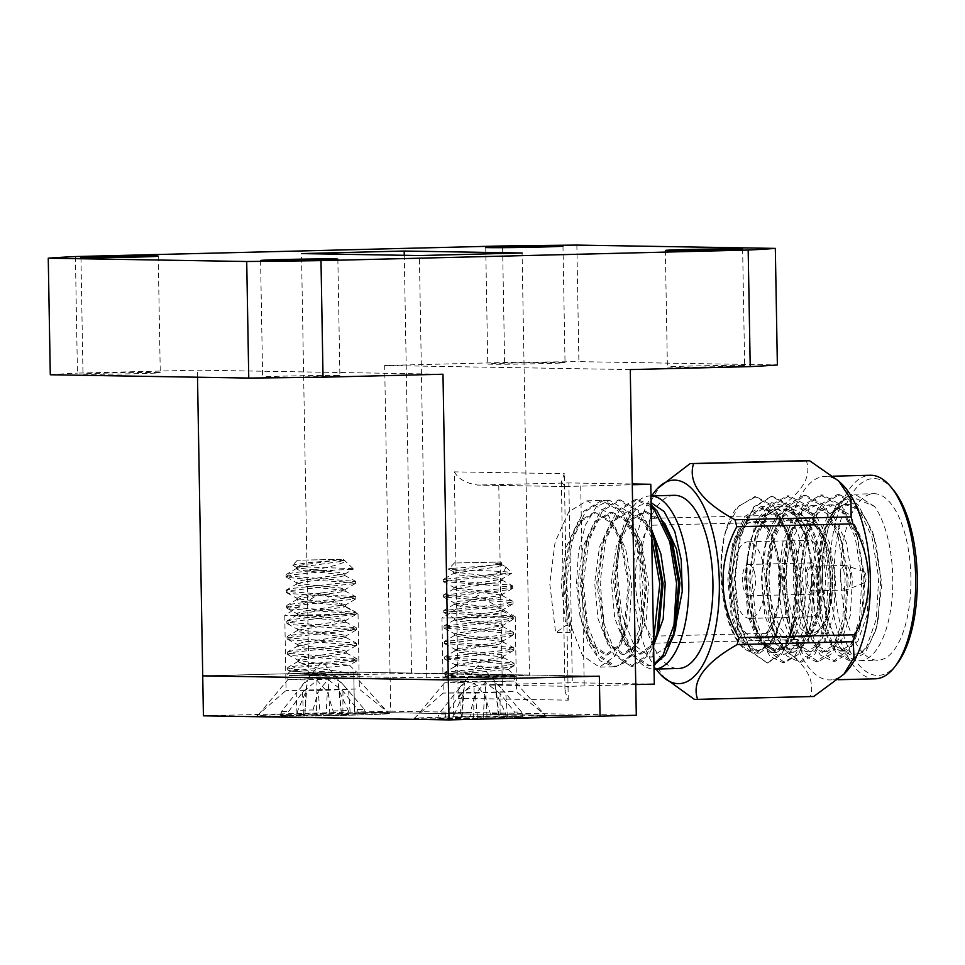 <?xml version="1.0" encoding="UTF-8"?>
<svg xmlns="http://www.w3.org/2000/svg" width="965" height="965" viewBox="0 0 965 965"><rect width="100%" height="100%" fill="white"/><g stroke="black" fill="none" stroke-linecap="round" stroke-linejoin="round"><path stroke-width="0.72" stroke-dasharray="4.83 3.62" d="M630.266 369.583L384.673 365.494L390.704 711.181L354.457 712.086L353.757 672.11L202.722 675.862L353.757 672.11L599.349 676.2L353.757 672.11L354.457 712.086L203.422 715.825M540.436 715.813A66.296 1.049 179 0 1 546.6 716.126A66.296 1.049 179 0 1 480.341 718.346A66.296 1.049 179 0 1 414.057 718.443A66.296 1.049 179 0 1 466.626 716.513A66.296 1.049 179 0 1 540.436 715.813M383.262 713.195A66.296 1.049 179 0 1 389.414 713.509A66.296 1.049 179 0 1 323.166 715.74A66.296 1.049 179 0 1 256.883 715.825A66.296 1.049 179 0 1 309.451 713.895A66.296 1.049 179 0 1 383.262 713.195M354.457 712.086L600.049 716.163L354.457 712.086M446.397 678.166L516.263 676.694L471.716 676.911L446.397 678.166L508.193 677.201L516.263 676.694L512.849 676.513L471.716 676.911L446.397 678.166M289.223 675.548L359.089 674.089L314.542 674.294L289.223 675.548L351.019 674.583L359.089 674.089L355.675 673.896L314.542 674.294L289.223 675.548M355.94 688.998L322.72 690.397L286.074 690.457L355.94 688.998M513.115 691.603L479.907 693.015L443.249 693.075L513.115 691.603M456.361 665.838L453.405 667.599L455.203 665.741L457.7 665.536L455.178 664.583L455.203 665.741L456.361 665.838L499.134 659.746L503.513 657.937L501.233 656.755L459.376 652.256L455.239 650.687L498.869 644.258L503.235 642.449L500.968 641.267L459.099 636.767L454.961 635.211L498.603 628.782L502.97 626.961L500.702 625.778L458.833 621.291L454.406 620.061L498.326 613.294L502.705 611.472L500.425 610.29L458.556 605.803L454.141 604.572L498.061 597.805L502.427 595.984L500.159 594.802L458.291 590.315L453.864 589.096L497.783 582.317L502.162 580.508L499.882 579.314L458.025 574.826L453.888 573.258L443.393 579.386L492.44 574.296L504.14 570.846L506.01 567.155L495.081 563.005L501.848 563.174C503.754 565.116 462.524 567.36 451.897 568.469L448.616 569.169L453.888 572.016L455.794 570.725L501.305 563.729M451.897 568.469C432.248 570.05 492.464 570.219 508.133 572.064L511.764 573.258L501.571 579.217L502.126 578.566L499.858 577.384L453.888 572.016M492.44 574.296L511.764 573.258M510.521 573.668L443.249 581.533L509.52 586.829L512.777 588.059L506.492 590.013L443.526 597.021L509.797 602.317L513.042 603.547L506.77 605.489L443.791 612.498L510.063 617.793L513.32 619.035L507.035 620.977L444.069 627.986L510.34 633.281L513.585 634.524L507.313 636.466L444.334 643.474L510.606 648.77L513.85 650.012L507.578 651.954L444.6 658.962L510.871 664.258L514.128 665.488L507.843 667.442L448.086 673.558L445.07 674.656L455.42 675.826L446.168 675.247L507.759 669.457L494.43 667.394L457.7 665.536M455.178 664.583L499.11 657.816L503.477 655.995L501.209 654.813L459.34 650.326L454.913 649.095L498.833 642.328L503.211 640.507L500.931 639.325L459.063 634.837L454.648 633.619L502.379 625.67L502.934 625.03L500.666 623.836L458.797 619.349L454.37 618.131L498.29 611.352L502.669 609.542L500.389 608.36L454.419 602.992L456.336 601.702L498.024 595.875L502.391 594.054L500.123 592.872L458.254 588.373L453.827 587.154L501.571 579.217M456.698 562.957L500.702 562.028L456.698 562.957M500.702 562.028L501.86 563.162L501.884 565.02L495.081 563.005M453.888 573.258L497.518 566.829L501.884 565.02M455.42 675.826L444.913 676.393L455.082 676.622L514.297 675.198L479.545 675.247L455.347 670.578L453.405 667.599M443.393 579.386L449.545 580.689L509.496 584.887L512.741 586.129L506.468 588.071L443.49 595.079L509.761 600.375L513.006 601.617L506.734 603.559L443.755 610.568L510.027 615.863L513.284 617.105L506.999 619.048L444.033 626.056L510.304 631.351L513.549 632.582L507.276 634.536L444.298 641.544L513.38 647.587L513.826 648.07L507.542 650.012L444.744 656.815L450.896 658.118L482.404 659.915L513.657 663.076L514.092 663.558L507.819 665.5L445.022 672.303L451.174 673.606L479.545 675.247M465.082 681.435L445.01 682.267L461.041 682.46L514.393 681.061L465.082 681.435M508 717.767A65.68 1.037 -1 0 0 545.985 716.139A65.68 1.037 -1 0 0 480.305 716.259A65.68 1.037 -1 0 0 414.661 718.43A65.68 1.037 -1 0 0 508 717.767M462.054 717.514L464.539 682.786L454.02 694.788L453.212 717.827L462.054 717.514L454.31 717.2L455.034 712.954L463.104 694.233L461.499 717.321M453.212 717.827L437.736 718.201A43.787 0.688 -1 0 0 445.118 718.334L473.646 717.707L474.165 682.943L484.526 694.595L490.268 713.533L490.461 717.803A43.787 0.688 -1 0 0 506.336 717.405L498.591 717.091L494.9 682.424L501.076 688.081L521.703 712.17A42.653 0.676 -1 0 0 514.635 712.061L500.135 693.642L500.063 716.657L515.539 716.271L514.635 712.061M490.461 717.803L473.646 717.707M521.703 712.17L522.921 716.404L498.591 717.091M522.921 716.404A43.787 0.688 -1 0 0 515.539 716.271M455.034 712.954A42.653 0.676 179 0 1 470.244 712.58L470.196 716.802L500.063 716.657M470.196 716.802A43.787 0.688 -1 0 0 454.31 717.2M477.385 716.923L475.323 693.932L470.244 712.58M507.433 716.778L505.817 693.739M506.336 717.405L505.467 713.159L496.746 694.293L499.146 717.284M505.467 713.159A42.653 0.676 179 0 1 490.268 713.533M483.272 717.683L484.526 694.595M445.118 718.334L445.866 714.052L459.702 694.884L460.594 717.948M445.866 714.052A42.653 0.676 179 0 1 438.798 713.943L437.736 718.201M454.02 694.788L438.798 713.943M463.104 694.233L464.539 682.786M496.746 694.293L494.9 682.424M500.135 693.642L485.274 682.267L475.323 693.932M459.702 694.884L474.165 682.943M486.999 716.899L485.274 682.267M305.917 691.628L304.88 714.896L296.038 715.21L296.846 692.17L307.353 680.168L305.917 691.628L297.859 710.337L297.136 714.582A43.787 0.688 179 0 1 313.01 714.197L313.058 709.963A42.653 0.676 -1 0 0 297.859 710.337M304.88 714.896L307.353 680.168M342.961 691.024L342.877 714.052L320.211 714.305L318.148 691.314L328.088 679.65L342.961 691.024L357.46 709.444A42.653 0.676 179 0 1 364.529 709.565L343.902 685.464L337.726 679.818L339.571 691.676L348.293 710.542L349.161 714.788A43.787 0.688 179 0 1 333.275 715.186L333.082 710.928L327.34 691.977L316.99 680.325L302.528 692.267L288.692 711.446L287.932 715.716A43.787 0.688 179 0 1 280.562 715.596L281.623 711.326L296.846 692.17M329.825 714.281L328.088 679.65M339.571 691.676L341.417 714.474L350.259 714.172L348.642 691.121M341.417 714.474L337.726 679.818M281.623 711.326A42.653 0.676 -1 0 0 288.692 711.446M333.082 710.928A42.653 0.676 -1 0 0 348.293 710.542M313.058 709.963L318.148 691.314M316.99 680.325L316.472 715.089L326.086 715.065L327.34 691.977M302.528 692.267L303.42 715.33L287.932 715.716M280.562 715.596L296.038 715.21M304.325 714.703L297.136 714.582M313.01 714.197L320.211 714.305M342.877 714.052L358.365 713.666A43.787 0.688 179 0 1 365.735 713.786L364.529 709.565M357.46 709.444L358.365 713.666M365.735 713.786L350.259 714.172M341.972 714.667L349.161 714.788M333.275 715.186L326.086 715.065M316.472 715.089L303.42 715.33M295.483 714.233A65.68 1.037 179 0 1 388.811 713.533A65.68 1.037 179 0 1 323.166 715.728A65.68 1.037 179 0 1 257.486 715.825A65.68 1.037 179 0 1 295.483 714.233M332.853 570.713L292.311 574.851L286.038 576.793L286.472 577.275L317.726 580.435L349.233 582.233L355.373 583.535L292.588 590.339L286.303 592.281L289.56 593.511L349.499 597.721L355.651 599.024L292.853 605.815L286.581 607.769L289.826 608.999L349.764 613.209L355.916 614.512L293.119 621.303L286.846 623.245L290.091 624.488L356.375 629.783L293.396 636.791L287.124 638.734L290.368 639.976L356.64 645.271L293.662 652.28L287.389 654.222L290.634 655.464L356.905 660.76L293.939 667.768L287.654 669.71L290.911 670.952L325.844 673.679L290.344 671.085L349.39 665.126L316.411 663.184L301.707 663.269C308.631 666.441 320.042 669.01 335.977 670.977L348.908 673.075L319.306 671.411L290.875 669.01L287.63 667.768L288.065 667.261L307.654 664.113L353.66 659.71L356.676 658.613L290.598 653.522L287.353 652.292L293.625 650.338L353.395 644.222L356.411 643.124L290.332 638.034L287.088 636.803L293.36 634.861L353.13 628.734L356.145 627.636L290.067 622.558L286.81 621.315L293.095 619.373L356.061 612.365L289.79 607.069L286.545 605.827L292.817 603.885L355.796 596.877L289.524 591.581L286.279 590.339L292.552 588.397L355.53 581.388L289.247 576.093L286.002 574.863L292.274 572.908L306.026 571.196L350.958 569.447C368.582 568.156 309.162 568.011 294.723 565.852L292.781 564.983L308.462 562.643L335.531 560.4L300.718 565.116L296.352 566.938L296.376 568.868L300.754 567.046L342.442 561.22L344.553 560.508L335.531 560.4M306.026 571.196C324.698 568.313 337.376 565.297 344.083 562.173L344.553 560.508M307.907 678.817L357.219 678.443L303.866 679.843L287.835 679.662L307.907 678.817M301.707 663.269L298.004 661.785L302.371 659.964L346.302 653.196L341.875 651.978L300.006 647.479L297.727 646.297L298.281 645.645L346.025 637.708L341.598 636.49L299.729 631.991L297.461 630.808L298.016 630.157L345.76 622.22L341.333 621.002L299.464 616.514L297.196 615.332L301.562 613.511L345.482 606.744L341.055 605.513L299.198 601.026L296.918 599.844L301.297 598.023L345.217 591.256L340.79 590.025L298.921 585.538L296.653 584.356L301.02 582.534L344.939 575.767L340.524 574.549L298.655 570.05L296.376 568.868M341.369 559.314L297.365 560.231L341.369 559.314M325.844 673.679L287.727 673.787L307.811 672.943L340.85 672.4L357.11 672.569L348.908 673.075M316.411 663.184L298.511 660.446L297.968 659.843L302.334 658.034L346.266 651.254L341.839 650.036L299.97 645.549L297.703 644.367L302.069 642.545L345.989 635.778L341.562 634.548L299.705 630.061L297.425 628.878L301.804 627.057L345.723 620.29L341.296 619.072L299.427 614.572L297.16 613.39L301.526 611.569L345.458 604.802L341.031 603.583L299.162 599.084L296.882 597.902L301.261 596.093L345.181 589.313L340.754 588.095L298.885 583.596L296.617 582.414L300.984 580.604L344.915 573.825L340.488 572.607L298.619 568.12L296.352 566.938M353.383 568.964L350.958 569.447M651.001 495.926A86.609 36.465 -91.4 0 0 650.133 495.926A86.609 36.465 -91.4 0 0 615.791 581.895A86.609 36.465 -91.4 0 0 654.029 669.095M651.122 502.729L639.433 505.407L629.035 517.505A83.28 35.066 -91.4 0 0 617.274 571.956L616.888 581.931L620.917 623.667L632.895 654.391L649.795 665.874L653.956 665.066M673.98 634.198L672.159 638.13M667.708 646.405L650.88 657.322L633.788 644.692L621.472 613.197L617.274 571.956M674.294 495.322A86.609 36.465 -91.4 0 0 639.952 581.304A86.609 36.465 -91.4 0 0 678.588 668.492M354.625 613.957L321.417 615.356L284.759 615.417L354.625 613.957M511.812 616.563L478.592 617.974L441.946 618.034L511.812 616.563M529.459 675.283L411.572 673.329L308.872 675.874L426.759 677.84L529.459 675.283L522.089 252.999M411.572 673.329L404.275 255.303M426.759 677.84L419.377 255.556M308.872 675.874L301.502 253.59M156.668 372.514A38.648 0.615 179 0 1 160.262 372.707A38.648 0.615 179 0 1 121.638 373.998A38.648 0.615 179 0 1 82.99 374.058A38.648 0.615 179 0 1 113.279 372.936A38.648 0.615 179 0 1 156.668 372.514M336.303 375.506A38.648 0.615 179 0 1 339.897 375.699A38.648 0.615 179 0 1 301.273 376.989A38.648 0.615 179 0 1 262.625 377.05A38.648 0.615 179 0 1 292.914 375.916A38.648 0.615 179 0 1 336.303 375.506M576.865 245.086L578.904 361.646L777.368 364.951M561.437 362.478A38.648 0.615 179 0 1 565.032 362.671A38.648 0.615 179 0 1 526.408 363.95A38.648 0.615 179 0 1 487.759 364.022A38.648 0.615 179 0 1 518.048 362.888A38.648 0.615 179 0 1 561.437 362.478M741.072 365.458A38.648 0.615 179 0 1 744.666 365.651A38.648 0.615 179 0 1 706.042 366.941A38.648 0.615 179 0 1 667.394 367.002A38.648 0.615 179 0 1 697.683 365.88A38.648 0.615 179 0 1 741.072 365.458M75.403 256.557L77.441 373.117L197.391 370.138L442.983 374.227M50.289 374.77A374.77 5.935 179 0 1 77.441 373.117M384.673 365.494L504.623 362.514A374.77 5.935 179 0 1 578.904 361.646M504.623 362.514L502.584 245.954M197.511 377.219L197.391 370.138M390.704 711.181L636.297 715.27M454.286 471.861C458.459 479.05 466.3 483.453 477.832 485.069L565.406 486.529L561.365 482.054L564.32 473.682L454.286 471.861L458.242 698.322L568.264 700.156L565.02 691.447L568.892 686.344L481.318 684.885C469.858 686.803 462.163 691.278 458.242 698.322M565.116 486.529L477.217 485.069L568.843 482.922L632.256 483.984M481.318 684.885L572.329 682.75L568.843 482.922M565.406 486.529L632.268 484.744M635.766 684.571L568.892 686.344M654.294 684.113L572.329 682.75M651.64 532.041L640.29 511.402L620.495 499.991L602.413 510.883L588.698 541.172L583.33 582.764L587.359 624.5L599.337 655.223L616.237 666.706L631.617 655.886L639.952 636.659L641.785 629.325A83.28 35.066 88.6 0 1 619.94 665.247L629.518 655.935L640.434 625.706L643.004 584.187L636.188 542.523L621.412 511.86L601.617 500.461L583.535 511.354L570.496 539.194L564.453 583.234L570.315 632.316L567.999 625.489L565.9 625.537L555.635 632.69L570.315 632.316M651.665 533.717L644.234 521.607L627.081 511.848L611.412 521.172L599.482 547.107L594.681 582.691L597.926 618.408L607.974 644.704L622.232 654.535L635.199 645.271L642.014 629.457L646.333 583.897L639.12 544.61L636.707 537.541L645.102 584.139L641.785 629.325L646.683 586.985L641.544 543.633L627.853 511.715L609.506 500.256L596.249 506.927L585.321 525.25L578.397 552.45L576.515 584.404L579.977 616.213L588.252 643.028L600.061 660.772L613.631 666.767L619.94 665.247L614.138 666.755L597.239 655.283L588.952 637.889L586.527 630.796L593.294 645.066L607.54 654.897L620.519 645.645L629.65 619.783L631.653 584.259L625.61 548.615L612.763 522.391L595.622 512.632L579.953 521.956L568.445 546.371L563.222 583.475L567.999 625.489M636.707 537.541L623.511 511.812L603.716 500.401L585.622 511.293L571.919 541.594L566.552 583.174L570.58 624.922L582.546 655.645L599.458 667.129L614.838 656.297L623.173 637.069L628.324 584.549L619.928 537.951L606.732 512.234L586.937 500.823L568.843 511.715L555.14 542.004L549.76 583.596L555.635 632.69M674.547 631.966L675.584 628.625M662.629 523.307L661.013 521.184L643.872 511.438L628.203 520.762L616.261 546.685L611.472 582.269L614.717 617.998L624.753 644.294L639.011 654.113L651.978 644.861L653.558 642.22M657.768 632.389L658.793 629.035M655.898 544.2L654.704 540.858M639.12 544.61L627.455 522.017L610.302 512.27L594.633 521.595L582.703 547.517L577.902 583.113L581.147 618.83L591.195 645.127L605.453 654.946L618.42 645.694L625.236 629.868L629.554 584.32L622.341 545.032L610.676 522.439L593.523 512.68L577.854 522.005L565.924 547.939L561.123 583.523L565.9 625.537M651.158 504.912L637.274 499.568L619.192 510.461L605.477 540.762L600.109 582.341L604.138 624.09L616.116 654.813L633.016 666.296L648.408 655.464L653.619 645.368M664.728 523.259L663.112 521.136L645.971 511.378L630.29 520.702L618.782 545.129L613.571 582.221L620.097 629.964L626.852 644.234L641.11 654.065L653.619 645.501M651.592 529.459L646.333 521.558L629.18 511.8L613.511 521.124L602.003 545.539L596.78 582.643L603.306 630.386L610.073 644.656L624.331 654.487L637.298 645.223L646.429 619.361L648.432 583.849L642.388 548.192L629.554 521.969L612.401 512.21L596.732 521.534L585.224 545.961L580.001 583.053L586.527 630.796M629.035 517.505L620.845 537.939L614.789 581.979L622.509 637.057L630.796 654.451L647.696 665.922L653.944 664.173M651.194 506.854L635.175 499.629L617.093 510.521L604.066 538.361L598.01 582.402L605.731 637.479L614.017 654.861L630.917 666.345L646.309 655.512L653.522 639.94M651.737 538.217L638.191 511.45L618.396 500.039L600.314 510.931L587.275 538.772L581.232 582.812L588.952 637.889M846.486 671.483A101.795 42.858 88.6 0 1 829.997 679.927A101.795 42.858 88.6 0 1 784.629 579.229A101.795 42.858 88.6 0 1 824.954 476.396A101.795 42.858 88.6 0 1 841.842 484.02M807.09 460.667A117.959 49.661 -91.4 0 0 806.27 460.703C812.711 478.435 799.539 496.685 766.765 515.491A117.959 49.661 -91.4 0 0 765.185 522.415C785.413 558.783 786.053 595.755 767.127 633.317A117.959 49.661 -91.4 0 0 768.936 640.29C802.289 658.456 816.101 677.165 810.383 696.428A117.959 49.661 -91.4 0 0 812.94 696.513M766.765 515.491L650.651 518.374A117.959 49.661 -91.4 0 0 649.083 525.286L765.185 522.415M690.156 463.586L806.27 460.703M650.651 518.374L649.928 502.729L660.012 485.865M810.383 696.428L694.269 699.299M665.223 679.058L652.967 660.808L652.823 643.173L768.936 640.29M652.823 643.173A117.959 49.661 88.6 0 1 651.894 639.723A117.959 49.661 88.6 0 1 651.013 636.2C630.881 602.124 630.024 560.569 649.083 525.286M767.127 633.317L651.013 636.2M656.079 669.047A101.795 42.858 88.6 0 1 640.193 632.172A101.795 42.858 88.6 0 1 651.773 495.877M875.315 678.805A101.795 42.858 88.6 0 1 829.936 578.095A101.795 42.858 88.6 0 1 870.261 475.263M892.878 489.291A98.466 41.459 -91.4 0 0 834.363 577.987A98.466 41.459 -91.4 0 0 897.209 663.679M846.148 618.082A83.28 35.066 -91.4 0 0 877.873 660.217A83.28 35.066 -91.4 0 0 910.864 576.093A83.28 35.066 -91.4 0 0 873.735 493.706A83.28 35.066 -91.4 0 0 846.148 618.082M826.1 616.888L839.876 647.575L850.093 654.849L860.466 653.377L869.755 643.462L876.871 626.333L881.829 584.271L875.508 541.124L866.534 520.292A73.207 30.82 88.6 0 0 846.727 504.454A73.207 30.82 88.6 0 0 832.638 513.175L834.568 510.642L854.122 497.88L874.579 506.456A83.28 35.066 88.6 0 1 891.937 599.627A83.28 35.066 88.6 0 1 859.743 660.663A83.28 35.066 88.6 0 1 843.241 651.556A83.28 35.066 88.6 0 1 828.03 618.529A83.28 35.066 88.6 0 1 839.586 504.068A83.28 35.066 88.6 0 1 848.356 496.167L839.224 504.55L828.706 525.611L822.988 551.148L821.746 587.769L826.1 616.888M765.607 646.586L757.706 635.272L750.806 613.366C746.572 595.779 745.438 577.48 747.38 558.47L755.716 521.389L771.638 502.584L789.744 507.337L804.617 533.657L806.523 539.761A83.28 35.066 88.6 0 1 811.565 579.398L811.565 579.458C812.373 633.257 786.342 673.293 765.607 646.586L755.511 627.636L752.169 615.525L748.792 578.831L754.268 540.135L766.162 515.322L781.964 506.058L799.539 516.082L812.699 543.03L818.863 579.651L816.764 616.14L807.56 642.364L793.99 652.219L781.988 645.706L772.302 627.214L768.948 615.115L765.571 578.421L771.059 539.712L782.941 514.9L798.755 505.648L816.318 515.672L829.478 542.607L835.642 579.241L833.555 615.73L824.339 641.954L810.769 651.809L798.767 645.283L789.081 626.804L785.727 614.693L782.35 577.999L787.247 541.437L799.72 514.49L816.113 505.226L833.097 515.25L846.257 542.197L852.421 578.819L850.334 615.308L841.13 641.532L827.548 651.387L815.546 644.873L805.859 626.381L802.506 614.283L799.141 577.589L804.617 538.88L816.511 514.068L832.892 504.804L849.888 514.84L863.036 541.775L869.212 578.409L867.113 614.898L857.909 641.122L844.339 650.965L832.325 644.451L822.638 625.971L819.285 613.861L815.92 577.167L820.805 540.605L823.736 531.317L834.568 510.642M823.736 531.317A73.207 30.82 88.6 0 1 832.638 513.175M757.706 635.272L761.747 642.557L776.427 652.654L789.792 643.148L799.213 616.575L801.3 580.086L795.136 543.464L781.988 516.516L764.401 506.492L748.345 516.082L736.585 541.051L731.229 579.265L737.96 628.203L744.968 642.98L759.66 653.076L773.001 643.558L782.808 614.838L772.169 642.654L756.801 653.16L749.986 651.52L739.009 638.746L731.193 616.056L727.815 579.35L732.7 542.8L744.654 516.504L760.987 506.577L777.464 515.31L790.359 539.302L791.722 543.548L797.886 580.17L795.787 616.659L793.447 626.635L784.497 645.862L772.519 652.738L758.321 642.642L747.972 615.634L744.594 578.94L749.491 542.378L761.433 516.082L777.778 506.167L794.243 514.888L807.15 538.88L808.501 543.126L814.665 579.76L812.578 616.249L810.226 626.225L801.276 645.44L789.298 652.328L775.112 642.232L764.75 615.224L761.373 578.518L766.27 541.968L778.224 515.672L794.557 505.744L811.022 514.478L823.929 538.47L825.28 542.716L831.444 579.338L829.357 615.827L827.017 625.803L818.055 645.03L806.077 651.906L791.891 641.809L781.529 614.802L778.164 578.107L783.049 541.546L795.003 515.25L811.336 505.334L827.801 514.056L840.708 538.048L842.059 542.294L848.235 578.928L846.136 615.417L843.796 625.392L834.834 644.608L822.868 651.496L808.67 641.399L798.308 614.391L794.943 577.685L799.828 541.136L811.782 514.84L828.115 504.912L844.592 513.645L857.487 537.638L865.014 578.505L862.915 614.995L860.575 624.97L851.625 644.198L840.141 651.073L825.449 640.977L815.099 613.969L811.722 577.275L816.619 540.714L828.561 514.417L844.894 504.502L856.281 508.507L866.534 520.292M749.986 651.52C727.019 645.706 713.4 576.298 725.294 532.149L730.915 516.637C710.795 558.699 725.608 652.4 753.894 650.953L756.741 651.194L766.873 646.671L775.571 634.138L782.808 614.838M848.356 496.167C824.074 506.48 812.084 572.86 823.012 618.662L834.99 649.385L851.323 660.868L865.243 652.871L875.641 630.579L878.186 619.807L880.768 578.288L873.94 536.624L872.251 531.305L857.801 504.345L839.381 494.562L820.986 505.829L807.572 535.744L802.204 577.335L806.233 619.072L818.211 649.795L835.111 661.278L848.464 653.281L858.85 630.989L861.407 620.23L863.977 578.711L857.161 537.035L855.473 531.715L841.022 504.767L822.602 494.973L804.207 506.251L790.793 536.166L785.426 577.745L789.454 619.494L801.42 650.217L818.332 661.688L831.685 653.703L842.071 631.412L844.628 620.64L847.198 579.121L840.37 537.457L838.694 532.137L824.231 505.178L805.823 495.395L787.428 506.673L774.014 536.576L768.635 578.168L772.663 619.904L784.642 650.627L801.541 662.111L814.894 654.113L825.292 631.822L827.837 621.062L830.419 579.543L823.591 537.867L821.915 532.547L807.452 505.6L789.044 495.805L770.637 507.083L757.236 536.998L751.856 578.578L755.885 620.326L767.863 651.049L784.762 662.533L798.115 654.535L808.513 632.244L811.058 621.472L813.64 579.953L806.812 538.289L805.124 532.97L790.673 506.01L772.253 496.227L753.858 507.506L740.445 537.409L735.077 579L739.106 620.736L751.084 651.459L767.416 662.943L781.336 654.946L791.734 632.654L794.279 621.894L796.861 580.375L790.033 538.699L788.345 533.38L773.894 506.432L756.126 496.637L738.478 506.191L725.294 532.149M874.579 506.456L854.773 494.189L836.438 504.574L822.325 535.382L816.945 576.974L820.974 618.71L824.665 631.894L837.077 654.644L849.863 660.904L865.726 649.324L876.28 619.265L878.705 577.999L871.902 536.673L856.872 505.708L837.343 494.611L819.707 504.924L806.354 532.873L800.202 575.586L804.195 619.12L807.874 632.304L820.298 655.054L833.085 661.327L848.947 649.735L859.489 619.687L861.926 578.421L855.123 537.083L840.093 506.118L820.564 495.033L802.928 505.334L789.563 533.295L783.423 575.996L787.416 619.542L791.095 632.726L803.519 655.476L816.306 661.737L832.168 650.157L842.71 620.097L845.147 578.831L838.332 537.505L823.314 506.541L803.785 495.443L786.149 505.756L772.784 533.705L766.632 576.419L770.637 619.964L774.316 633.137L786.728 655.886L799.527 662.159L815.389 650.567L825.931 620.519L828.356 579.253L821.553 537.915L806.535 506.951L787.006 495.865L769.37 506.167L756.005 534.128L749.853 576.829L753.846 620.374L757.537 633.559L769.949 656.297L782.736 662.581L794.822 656.079L805.859 634.355L811.565 579.458M806.523 539.761L804.521 533.38L791.324 507.65L771.53 496.239L753.448 507.132L739.733 537.433L734.365 579.012L738.394 620.76L750.372 651.484L767.272 662.955L782.651 652.135L790.986 632.907L796.137 580.387L787.742 533.79L774.545 508.06L754.751 496.661L736.657 507.554L730.915 516.637M821.07 579.543A69.95 29.457 -91.4 0 0 803.724 516.77A69.95 29.457 -91.4 0 0 789.865 509.11A69.95 29.457 -91.4 0 0 762.157 579.784A69.95 29.457 -91.4 0 0 793.339 648.987A69.95 29.457 -91.4 0 0 806.8 640.651A69.95 29.457 -91.4 0 0 821.07 579.543M805.968 579.917A69.95 29.457 88.6 0 1 778.224 649.361A69.95 29.457 88.6 0 1 747.055 580.158A69.95 29.457 88.6 0 1 774.762 509.496A69.95 29.457 88.6 0 1 805.968 579.917M747.38 558.47L745.716 578.94L748.961 614.669L759.009 640.965L773.267 650.784L786.234 641.532L793.049 625.706L797.367 580.146L790.154 540.87L778.49 518.277L761.337 508.519L745.668 517.843L733.738 543.778L728.937 579.362L732.182 615.079L742.23 641.375L753.894 650.953M750.806 613.366L754.341 626.635L761.108 640.905L775.365 650.736L788.333 641.472L797.464 615.622L799.466 580.098L793.423 544.441L780.589 518.217L763.436 508.471L747.766 517.795L736.259 542.209L731.036 579.314L737.562 627.057L744.329 641.327L758.574 651.158L771.554 641.894L775.571 634.138M822.687 579.446A66.621 28.057 88.6 0 1 809.104 637.648A66.621 28.057 88.6 0 1 766.572 579.676A66.621 28.057 88.6 0 1 806.173 519.653A66.621 28.057 88.6 0 1 822.687 579.446M820.166 579.398A60.626 25.524 88.6 0 1 796.125 639.59A60.626 25.524 88.6 0 1 769.105 579.603A60.626 25.524 88.6 0 1 793.121 518.362A60.626 25.524 88.6 0 1 820.166 579.398M780.516 580.387A60.626 25.524 -91.4 0 0 753.472 519.351A60.626 25.524 -91.4 0 0 729.456 580.592A60.626 25.524 -91.4 0 0 756.488 640.567A60.626 25.524 -91.4 0 0 780.516 580.387M775.739 551.172A58.298 24.547 -91.4 0 0 753.532 521.679A58.298 24.547 -91.4 0 0 730.445 580.568A58.298 24.547 -91.4 0 0 756.427 638.239A58.298 24.547 -91.4 0 0 775.739 551.172M795.715 597.516A38.298 16.128 88.6 0 1 808.405 540.328A38.298 16.128 88.6 0 1 825.473 578.216A38.298 16.128 88.6 0 1 810.298 616.9A38.298 16.128 88.6 0 1 795.715 597.516M735.306 599.024A38.298 16.128 88.6 0 1 747.984 541.823A38.298 16.128 88.6 0 1 765.052 579.712A38.298 16.128 88.6 0 1 749.889 618.396A38.298 16.128 88.6 0 1 735.306 599.024M817.946 570.81A15.657 6.586 -91.4 0 0 811.987 562.885A15.657 6.586 -91.4 0 0 805.787 578.698A15.657 6.586 -91.4 0 0 812.759 594.187A15.657 6.586 -91.4 0 0 817.946 570.81M754.509 572.378A15.657 6.586 88.6 0 1 749.323 595.755A15.657 6.586 88.6 0 1 743.364 587.842A15.657 6.586 88.6 0 1 748.55 564.453A15.657 6.586 88.6 0 1 754.509 572.378M816.764 572.45A12.328 5.187 -91.4 0 0 812.072 566.214A12.328 5.187 -91.4 0 0 807.186 578.662A12.328 5.187 -91.4 0 0 812.675 590.857A12.328 5.187 -91.4 0 0 816.764 572.45M849.984 571.63A12.328 5.187 -91.4 0 0 846.1 565.514A12.328 5.187 -91.4 0 0 845.292 565.394A12.328 5.187 -91.4 0 0 840.406 577.842A12.328 5.187 -91.4 0 0 845.907 590.037A12.328 5.187 -91.4 0 0 846.703 589.868A12.328 5.187 -91.4 0 0 849.984 571.63M865.738 574.465A5.657 2.388 -91.4 0 0 863.952 571.654A5.657 2.388 -91.4 0 0 861.335 577.323A5.657 2.388 -91.4 0 0 864.23 582.848A5.657 2.388 -91.4 0 0 865.738 574.465M568.264 700.156L564.32 473.682M502.258 684.487L498.76 484.659M580.725 486.022L584.211 685.85M827.089 549.893A58.298 24.547 -91.4 0 0 804.882 520.4A58.298 24.547 -91.4 0 0 781.795 579.29A58.298 24.547 -91.4 0 0 807.777 636.96A58.298 24.547 -91.4 0 0 827.089 549.893M828.923 551.473C826.076 536.395 811.601 511.39 796.945 530.834C782.627 551.57 785.365 592.872 789.78 605.755C792.615 620.821 807.102 645.826 821.758 626.394C836.076 605.646 833.338 564.356 828.923 551.473M284.759 615.417L286.074 690.457L256.883 715.825M358.039 614.138L359.354 689.179L389.414 713.509M515.201 616.744L478.194 595.381L441.958 618.022L443.249 693.075L414.057 718.443M515.226 616.756L516.528 691.796L546.6 716.126M443.442 581.738L454.153 587.504M512.331 588.578L501.848 594.705M443.719 597.226L454.419 602.992M512.596 604.066L502.114 610.194M443.984 612.715L454.696 618.481M512.873 619.542L502.379 625.67M444.262 628.203L454.961 633.957M513.139 635.03L502.656 641.158M444.527 643.679L455.239 649.445M513.416 650.519L502.922 656.646M444.793 659.167L455.504 664.933M513.682 666.007L507.759 669.457M445.07 674.656L446.168 675.247M454.551 562.836L448.556 569.036M453.562 571.666L453.598 573.608M453.827 587.154L453.864 589.084M454.105 602.643L454.141 604.572M454.37 618.131L454.406 620.061M454.648 633.607L454.672 635.549M454.913 649.095L454.949 651.037M502.126 578.566L502.162 580.496M502.391 594.054L502.427 595.984M502.669 609.542L502.705 611.472M502.934 625.018L502.97 626.961M503.211 640.507L503.235 642.449M503.477 655.995L503.513 657.937M446.119 675.138L444.913 676.393L445.01 682.279L414.661 718.43M507.916 669.034L514.285 675.186L514.393 681.073L545.985 716.139M443.249 581.533L443.212 579.591M512.777 588.059L512.741 586.129M443.526 597.021L443.49 595.079M513.042 603.547L513.006 601.617M443.791 612.498L443.755 610.568M513.32 619.035L513.284 617.093M444.057 627.986L444.033 626.056M513.585 634.524L513.549 632.582M444.334 643.474L444.298 641.544M513.85 650.012L513.826 648.07M444.6 658.962L444.576 657.02M514.128 665.488L514.092 663.558M444.877 674.451L444.841 672.509M504.502 566.117L501.354 564.416M502.97 657.334L513.657 663.076M455.239 650.687L444.744 656.815M502.705 641.846L513.38 647.587M454.961 635.211L444.479 641.327M502.427 626.357L513.115 632.111M454.696 619.723L444.214 625.839M502.162 610.869L512.837 616.623M454.431 604.235L443.936 610.363M501.884 595.393L512.572 601.135M454.153 588.746L443.671 594.874M501.619 579.905L512.294 585.646M454.624 666.694L445.022 672.303M506.01 567.155L511.92 572.86M501.076 688.081L479.4 664.004L459.171 688.105M343.902 685.464L322.214 661.399L301.997 685.5M290.344 671.085L287.739 673.787L287.835 679.662L257.486 715.825M357.11 672.581L357.219 678.455L388.811 713.533M298.559 661.134L288.065 667.261M345.977 652.847L356.676 658.613M298.281 645.645L287.799 651.773M345.711 637.358L356.411 643.124M298.016 630.157L287.522 636.285M345.434 621.87L356.145 627.636M297.751 614.681L287.256 620.809M345.168 606.394L355.868 612.148M297.473 599.193L286.991 605.32M344.891 590.906L355.603 596.672M297.208 583.704L286.714 589.832M344.626 575.417L355.325 581.183M296.93 568.216L286.448 574.344M287.654 669.71L287.63 667.78M356.905 660.76L356.881 658.818M287.389 654.222L287.353 652.292M356.64 645.271L356.604 643.329M287.124 638.746L287.088 636.803M356.375 629.783L356.338 627.853M286.846 623.257L286.81 621.315M356.097 614.295L356.061 612.365M286.581 607.769L286.545 605.827M355.832 598.819L355.796 596.877M286.303 592.281L286.279 590.351M355.554 583.33L355.53 581.388M286.038 576.793L286.002 574.863M349.402 665.126L357.11 672.569M296.617 582.426L296.653 584.356M296.882 597.902L296.918 599.844M297.16 613.39L297.196 615.332M297.425 628.878L297.461 630.808M297.703 644.367L297.727 646.297M297.968 659.855L298.004 661.785M344.915 573.825L344.939 575.767M345.181 589.313L345.217 591.256M345.458 604.802L345.482 606.744M345.723 620.29L345.76 622.22M345.989 635.778L346.025 637.708M346.266 651.266L346.302 653.196M297.365 560.231L292.781 564.983M343.516 559.423L353.395 568.952M286.472 577.275L297.16 583.017M355.373 583.535L344.891 589.663M286.75 592.763L297.425 598.505M355.651 599.024L345.168 605.139M287.015 608.252L297.703 613.993M355.916 614.512L345.434 620.628M287.293 623.728L297.968 629.482M356.194 629.988L345.699 636.116M287.558 639.216L298.245 644.958M356.459 645.476L345.977 651.604M287.823 654.704L298.511 660.446M356.736 660.965L349.342 665.271M288.101 670.192L290.489 671.471M344.626 574.175L353.347 569.073M296.882 567.529L292.938 565.406M650.133 495.926L651.001 495.901M358.027 614.126L321.019 592.763L284.784 615.405M80.951 257.498L82.99 374.058M158.224 256.147L160.262 372.707M260.586 260.49L262.625 377.05M337.859 259.139L339.897 375.699M485.721 247.45L487.759 364.022M562.993 246.111L565.032 362.671M665.355 250.442L667.394 367.002M742.628 249.091L744.666 365.651M561.365 482.054L565.02 691.447M609.506 500.256L603.716 500.401M613.631 666.767L599.458 667.129M586.937 500.823L601.617 500.461M642.014 629.457L639.952 636.659M625.236 629.868L623.173 637.069M622.341 545.032L619.928 537.951M645.971 511.378L643.872 511.438M641.11 654.065L639.011 654.113M629.18 511.8L627.081 511.848M624.331 654.487L622.232 654.535M612.401 512.21L610.302 512.27M607.54 654.897L605.453 654.946M595.622 512.632L593.523 512.68M620.845 537.939L618.782 545.129M622.509 637.057L620.097 629.964M604.066 538.361L602.003 545.539M605.731 637.479L603.306 630.386M587.275 538.772L585.224 545.961M570.496 539.194L568.445 546.371M637.274 499.568L635.175 499.629M620.495 499.991L618.396 500.039M649.795 665.874L647.696 665.922M633.016 666.296L630.917 666.345M616.237 666.706L614.138 666.755M839.309 481.595L838.706 481.016M833.181 476.191L824.954 476.396M838.066 679.734L829.997 679.927M839.876 647.575L843.241 651.556M790.359 539.302L788.345 533.38M793.447 626.635L791.734 632.654M807.15 538.88L805.124 532.97M810.226 626.225L808.513 632.244M823.929 538.47L821.915 532.547M827.017 625.803L825.292 631.822M840.708 538.048L838.694 532.137M843.796 625.392L842.071 631.412M857.487 537.638L855.473 531.715M860.575 624.97L858.85 630.989M872.251 531.305L874.157 536.89M875.641 630.579L876.847 626.321M782.736 662.581L784.774 662.521M771.53 496.239L772.253 496.227M799.527 662.159L801.553 662.111M787.006 495.853L789.032 495.805M816.306 661.749L818.332 661.688M803.785 495.443L805.811 495.395M833.085 661.327L835.111 661.278M820.564 495.021L822.59 494.973M849.863 660.916L851.89 660.856M837.343 494.611L839.369 494.562M859.743 660.663L877.873 660.217M854.122 494.189L873.735 493.706M767.272 662.955L767.983 662.943M754.751 496.661L755.462 496.637M755.511 627.636L757.537 633.559M754.268 540.135L755.993 534.128M772.302 627.214L774.316 633.137M771.059 539.712L772.772 533.705M789.081 626.804L791.095 632.726M787.838 539.302L789.551 533.295M805.859 626.381L807.874 632.304M804.617 538.88L806.342 532.873M822.638 625.971L824.665 631.894M821.396 538.47L823.121 532.463M756.789 653.148L759.648 653.076M760.987 506.577L764.401 506.492M773.013 652.738L776.427 652.654M777.778 506.167L781.964 506.058M789.792 652.328L793.99 652.219M794.557 505.744L798.755 505.648M806.571 651.906L810.769 651.809M811.336 505.334L815.534 505.226M823.362 651.496L827.548 651.387M828.115 504.912L832.312 504.816M840.141 651.073L844.339 650.965M844.894 504.502L846.727 504.454M778.224 649.361L793.339 648.987M774.762 509.496L789.865 509.11M790.986 632.907L793.049 625.706M787.742 533.79L790.154 540.87M756.741 651.194L758.574 651.158M773.267 650.784L775.365 650.736M761.337 508.519L763.436 508.471M754.341 626.635L754.582 627.347M736.259 542.209L736.585 541.051M737.562 627.057L737.96 628.203M806.173 519.653L803.724 516.77M809.104 637.648L806.8 640.651M756.488 640.567L796.125 639.59M753.472 519.351L793.121 518.362M756.427 638.239L807.777 636.96C830.841 635.38 837.801 585.876 829.128 550.701C826.402 540.303 822.626 532.366 817.801 526.902C814.762 523.006 810.455 520.847 804.882 520.4L753.532 521.679M749.889 618.396L810.298 616.9M747.984 541.823L808.405 540.328M811.987 562.885L748.55 564.453M812.759 594.187L749.323 595.755M845.292 565.394L812.072 566.214M845.907 590.037L812.675 590.857M863.952 571.654L846.1 565.514M864.23 582.848L846.703 589.868"/><path stroke-width="1.45" d="M248.753 378.063A374.77 5.935 179 0 0 323.034 377.194L442.983 374.227L448.315 679.951L599.349 676.2L600.049 716.163L636.297 715.27L630.266 369.583L750.215 366.604L748.177 250.044L320.995 260.634A374.77 5.935 -1 0 1 246.714 261.503L248.753 378.063L50.289 374.77L48.25 258.198L246.714 261.503M449.015 719.914L203.422 715.825L202.722 675.862L448.315 679.951L449.015 719.914L600.049 716.163L599.349 676.2L448.315 679.951L202.722 675.862L197.511 377.219M654.029 669.095A86.609 36.465 -91.4 0 0 654.427 669.095A86.609 36.465 -91.4 0 0 688.757 582.643A86.609 36.465 -91.4 0 0 651.001 495.926M651.122 502.729L664.101 511.498L674.8 531.546L681.23 559.881L682.231 591.533L673.98 634.198M674.547 631.966L667.708 646.405M654.427 669.095L678.588 668.492A86.609 36.465 -91.4 0 0 712.894 581.002A86.609 36.465 -91.4 0 0 674.294 495.322L651.001 495.901M522.089 252.999L404.202 251.045L301.502 253.59L419.377 255.556L522.089 252.999M404.275 255.303L404.202 251.045M154.629 255.954A38.648 0.615 179 0 1 158.224 256.147A38.648 0.615 179 0 1 119.6 257.438A38.648 0.615 179 0 1 80.951 257.498A38.648 0.615 179 0 1 111.252 256.376A38.648 0.615 179 0 1 154.629 255.954M334.264 258.946A38.648 0.615 179 0 1 337.859 259.139A38.648 0.615 179 0 1 299.234 260.417A38.648 0.615 179 0 1 260.586 260.49A38.648 0.615 179 0 1 290.887 259.356A38.648 0.615 179 0 1 334.264 258.946M750.215 366.604A374.77 5.935 179 0 0 777.368 364.951L775.329 248.391L576.865 245.086A374.77 5.935 -1 0 0 502.584 245.954L75.403 256.557A374.77 5.935 -1 0 0 48.25 258.198M559.398 245.918A38.648 0.615 179 0 1 562.993 246.111A38.648 0.615 179 0 1 524.369 247.39A38.648 0.615 179 0 1 485.721 247.45A38.648 0.615 179 0 1 516.022 246.328A38.648 0.615 179 0 1 559.398 245.918M739.033 248.898A38.648 0.615 179 0 1 742.628 249.091A38.648 0.615 179 0 1 704.004 250.381A38.648 0.615 179 0 1 665.355 250.442A38.648 0.615 179 0 1 695.656 249.32A38.648 0.615 179 0 1 739.033 248.898M748.177 250.044A374.77 5.935 -1 0 0 775.329 248.391M323.034 377.194L320.995 260.634M632.268 484.744L650.796 484.285L654.294 684.113L635.766 684.571M632.256 483.984L650.796 484.285M653.956 665.066L665.187 655.054L673.522 635.826L675.584 628.625L679.903 583.065L672.689 543.778L662.629 523.307M653.558 642.22L657.768 632.389M653.619 645.368L658.793 629.035L663.112 583.487L655.898 544.2L651.64 532.041M654.704 540.858L651.665 533.717M673.522 635.826L678.672 583.306L670.277 536.709L657.069 510.98L651.158 504.912M656.731 636.237L661.894 583.716L653.486 537.119M682.231 591.533L682.002 583.017L676.513 549.23L664.728 523.259M653.619 645.501L663.208 618.951L665.211 583.427L660.928 554.091L651.592 529.459M653.944 664.173L663.088 655.102L673.992 624.874L676.574 583.355L669.746 541.691L654.97 511.028L651.194 506.854M653.522 639.94L659.795 583.777L651.737 538.217M809.647 460.763L693.533 463.646A117.959 49.661 -91.4 0 0 690.976 463.55L807.09 460.667A117.959 49.661 -91.4 0 1 809.647 460.763L838.706 481.016L850.985 499.339L851.094 516.89A117.959 49.661 -91.4 0 1 852.023 520.352A117.959 49.661 -91.4 0 1 852.903 523.862C873.12 560.46 873.771 597.432 854.833 634.777A117.959 49.661 -91.4 0 1 853.265 641.701L853.989 657.334L843.917 674.197L813.76 696.477A117.959 49.661 -91.4 0 1 812.94 696.513L696.827 699.396A117.959 49.661 -91.4 0 0 697.647 699.36L813.76 696.477M839.309 481.595L841.842 484.02A101.795 42.858 88.6 0 1 863.723 527.891A101.795 42.858 88.6 0 1 846.486 671.483L843.917 674.197M651.773 495.877A101.795 42.858 88.6 0 1 657.43 488.592L690.156 463.586A117.959 49.661 -91.4 0 1 690.976 463.55M693.533 463.646C687.707 482.777 701.531 501.486 734.98 519.773L851.094 516.89M852.903 523.862L736.79 526.745A117.959 49.661 -91.4 0 0 734.98 519.773M736.79 526.745C717.864 561.799 718.455 603.354 738.732 637.66L854.833 634.777M853.265 641.701L737.163 644.572A117.959 49.661 -91.4 0 0 738.732 637.66M737.163 644.572C704.438 663.269 691.266 681.531 697.647 699.36M657.43 488.592A101.795 42.858 88.6 0 1 719.287 580.846A101.795 42.858 88.6 0 1 662.074 676.055L694.269 699.299A117.959 49.661 -91.4 0 0 696.827 699.396M662.074 676.055A101.795 42.858 88.6 0 1 656.079 669.047M833.181 476.191L870.261 475.263A101.795 42.858 88.6 0 1 890.442 486.408A101.795 42.858 88.6 0 1 909.042 526.769A101.795 42.858 88.6 0 1 894.905 666.682A101.795 42.858 88.6 0 1 875.315 678.805L838.066 679.734M894.905 666.682L897.209 663.679A98.466 41.459 -91.4 0 0 910.876 528.337A98.466 41.459 -91.4 0 0 892.878 489.291L890.442 486.408M672.689 543.778L670.277 536.709"/></g></svg>
